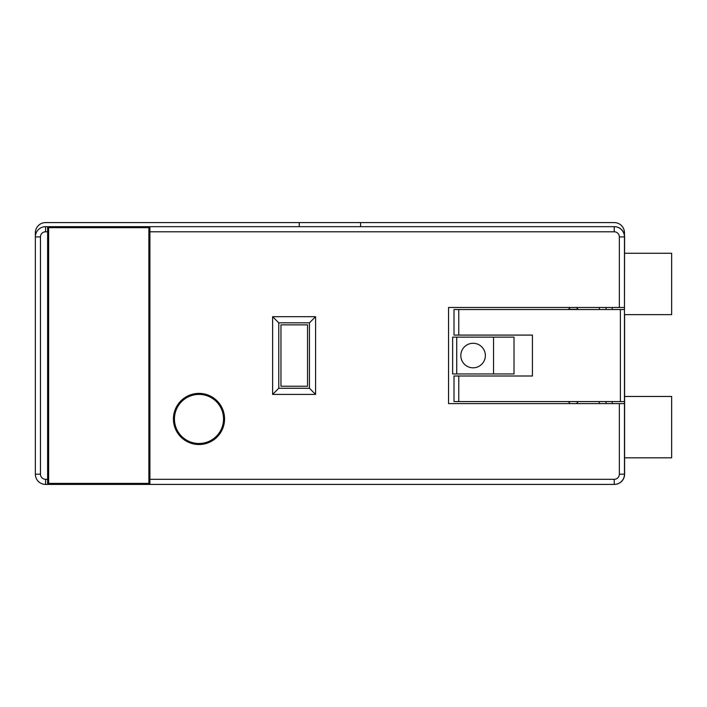<?xml version="1.0" encoding="UTF-8"?>
<svg xmlns="http://www.w3.org/2000/svg" width="707" height="707" viewBox="0 0 707 707"><rect width="100%" height="100%" fill="white"/><g stroke="black" fill="none" stroke-linecap="round" stroke-linejoin="round"><path stroke-width="1.06" d="M576.249 307.474A5.426 5.426 0 0 1 578.017 309.312L568.64 309.312A5.426 5.426 0 0 1 570.408 307.474M578.017 401.567L568.64 401.567M570.408 403.617A5.426 5.426 0 0 1 568.64 401.77M173.427 418.959A25.567 25.567 0 0 0 198.994 444.526A25.567 25.567 0 0 0 224.561 418.959A25.567 25.567 0 0 0 198.994 393.384A25.567 25.567 0 0 0 173.427 418.959M174.443 418.959A24.551 24.551 0 0 1 198.994 394.409A24.551 24.551 0 0 1 223.536 418.959A24.551 24.551 0 0 1 198.994 443.501A24.551 24.551 0 0 1 174.443 418.959M473.098 343.275A12.275 12.275 0 0 0 460.823 355.541A12.275 12.275 0 0 0 473.098 367.817A12.275 12.275 0 0 0 485.364 355.541A12.275 12.275 0 0 0 473.098 343.275M299.22 226.673L299.22 222.59L45.575 222.59A10.225 10.225 0 0 0 35.35 232.815L35.35 236.907A10.225 10.225 0 0 1 45.575 226.673L47.625 226.673L47.625 479.302L48.642 479.302M299.22 222.59L360.588 222.59L360.588 226.673M624.467 235.228L624.467 232.815A10.225 10.225 0 0 0 614.233 222.59L360.588 222.59M148.877 479.302L149.902 479.302L149.902 226.673L614.374 226.673A10.225 10.225 0 0 1 624.599 236.907L624.467 314.633M47.625 484.41L45.575 484.41L45.575 479.302L47.625 479.302L47.625 484.41L149.902 484.41L149.902 479.302L614.233 479.302A5.117 5.117 0 0 0 619.35 474.185L619.35 403.617L448.547 403.617L448.547 307.474L624.467 307.474L624.467 236.907A10.225 10.225 0 0 0 614.233 226.673L614.374 226.673M624.467 396.459L671.65 396.459L671.65 457.827L624.599 457.827M624.599 253.265L671.65 253.265L671.65 314.633L624.599 314.633L624.599 474.185A10.225 10.225 0 0 1 614.374 484.41L149.902 484.41M48.642 483.394L148.877 483.394L148.877 227.698L48.642 227.698L48.642 483.394M452.639 337.133L456.731 337.133L456.731 373.959L452.639 373.959L452.639 337.133M456.731 373.959L493.548 373.959L493.548 337.133L456.731 337.133M493.548 337.133L514.007 337.133L514.007 373.959L493.548 373.959M278.77 322.816L278.77 388.276L309.454 388.276L309.454 322.816L278.77 322.816L272.628 316.683L315.587 316.683L315.587 394.409L309.454 388.276M620.375 401.567L620.375 309.525L624.467 309.525L624.467 401.567L458.772 401.567L458.772 376L532.415 376L532.415 335.091L458.772 335.091L458.772 309.525L454.009 309.525L454.009 335.091L458.772 335.091M620.375 309.525L458.772 309.525M458.772 376L454.009 376L454.009 401.567L458.772 401.567M309.454 322.816L315.587 316.683M315.587 394.409L272.628 394.409L272.628 316.683M272.628 394.409L278.77 388.276M45.575 484.41A10.225 10.225 0 0 1 35.35 474.185L35.35 236.907L40.467 236.907L40.467 474.185A5.117 5.117 0 0 0 45.575 479.302M619.35 307.474L619.35 236.907A5.117 5.117 0 0 0 614.233 231.79L148.877 231.79M48.642 231.79L45.575 231.79A5.117 5.117 0 0 0 40.467 236.907M606.058 401.567L606.058 403.617M612.191 403.617L612.191 401.567M578.017 401.77A5.426 5.426 0 0 1 576.249 403.617M599.315 403.617L599.315 401.567M599.315 309.525L599.315 307.474M606.058 307.474L606.058 309.525M612.191 309.525L612.191 307.474M619.35 403.617L624.467 403.617L624.467 474.185A10.225 10.225 0 0 1 614.233 484.41L614.233 479.302M624.467 307.474L624.467 309.525M624.467 401.567L624.467 403.617M149.902 226.673L47.625 226.673M280.953 324.867L280.953 386.225L307.545 386.225L307.545 324.867L280.953 324.867M35.35 474.185L40.467 474.185M45.575 226.673L45.575 231.79M619.35 474.185L624.467 474.185M624.467 236.907L619.35 236.907M614.233 226.673L614.233 231.79"/></g></svg>
